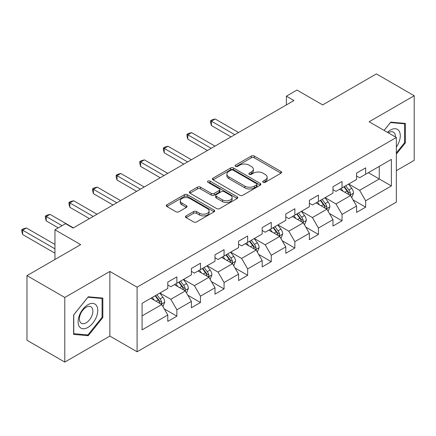<?xml version="1.0" encoding="UTF-8"?>
<svg xmlns="http://www.w3.org/2000/svg" width="436" height="436" viewBox="0 0 436 436"><rect width="100%" height="100%" fill="white"/><g stroke="black" fill="none" stroke-linecap="round" stroke-linejoin="round"><path stroke-width="0.65" d="M263.131 182.308A1.472 0.85 0 0 0 265.213 182.308L280.986 173.201A2.098 1.21 0 0 0 281.602 172.34A2.098 1.21 0 0 0 280.986 171.484L254.264 156.055A2.098 1.21 0 0 0 251.294 156.055L235.516 165.162A1.472 0.85 0 0 0 235.086 165.762A1.472 0.85 0 0 0 235.516 166.361A1.472 0.85 0 0 0 237.598 166.361L239.637 165.184A6.72 3.88 0 0 1 249.141 165.184L251.365 166.47A6.72 3.88 0 0 1 253.332 169.212A6.72 3.88 0 0 1 251.365 171.958L249.327 173.136A1.472 0.85 0 0 0 248.896 173.735A1.472 0.85 0 0 0 249.327 174.335A1.472 0.85 0 0 0 251.403 174.335L253.447 173.157A6.72 3.88 0 0 1 262.946 173.157L265.175 174.444A6.72 3.88 0 0 1 267.143 177.185A6.72 3.88 0 0 1 265.175 179.926L263.131 181.109A1.472 0.85 0 0 0 262.701 181.708A1.472 0.85 0 0 0 263.131 182.308L263.131 181.109M186.112 215.885A2.098 1.21 0 0 0 185.496 216.746A2.098 1.21 0 0 0 186.112 217.602L193.611 221.929A2.098 1.21 0 0 0 196.582 221.929L214.098 211.814A2.098 1.21 0 0 0 214.714 210.959A2.098 1.21 0 0 0 214.098 210.103L187.376 194.674A2.098 1.21 0 0 0 184.406 194.674L166.884 204.789A2.098 1.21 0 0 0 166.269 205.645A2.098 1.21 0 0 0 166.884 206.501L175.942 211.733A2.098 1.21 0 0 0 178.913 211.733L186.412 207.4A2.098 1.21 0 0 0 187.028 206.544A2.098 1.21 0 0 0 186.412 205.688L181.921 203.094A5.619 3.243 0 0 1 180.275 200.8A5.619 3.243 0 0 1 183.741 197.808A5.619 3.243 0 0 1 189.862 198.511L207.454 208.664A5.619 3.243 0 0 1 209.1 210.959A5.619 3.243 0 0 1 205.634 213.956A5.619 3.243 0 0 1 199.514 213.253L196.582 211.558A2.098 1.21 0 0 0 193.611 211.558L186.112 215.885L186.112 217.602M396.351 170.667L414.2 160.361L414.2 95.74L376.382 73.907L322.689 104.907L296.971 90.061L286.387 96.176L293.946 100.542L73.106 228.044L65.547 223.673L54.958 229.788L54.958 259.48M64.79 297.472L64.79 362.093L109.867 336.069L109.867 271.443L64.79 297.472L26.972 275.639L80.671 244.634L54.958 229.788M109.867 271.443L137.089 287.166L396.351 137.482L396.351 202.108L137.089 351.787L137.089 287.166M414.2 95.74L369.123 121.764L396.351 137.482M239.784 195.274A2.098 1.21 0 0 0 242.754 195.274L260.276 185.158A2.098 1.21 0 0 0 260.892 184.303A2.098 1.21 0 0 0 260.276 183.442L233.549 168.013A2.098 1.21 0 0 0 230.579 168.013L213.062 178.128A2.098 1.21 0 0 0 212.446 178.983A2.098 1.21 0 0 0 213.062 179.845L239.784 195.274M208.528 182.624A1.472 0.85 0 0 1 210.016 182.831L210.016 181.087L237.189 196.772A2.098 1.21 0 0 1 237.805 197.628A2.098 1.21 0 0 1 237.189 198.489L219.668 208.604A2.098 1.21 0 0 1 216.697 208.604L189.976 193.17L189.976 191.459A2.098 1.21 0 0 0 189.36 192.314A2.098 1.21 0 0 0 189.976 193.17M189.976 191.459L197.47 187.131A2.098 1.21 0 0 1 200.44 187.131L211.28 193.388A2.098 1.21 0 0 0 214.25 193.388L219.221 190.516A2.098 1.21 0 0 0 219.837 189.66A2.098 1.21 0 0 0 219.221 188.799L207.939 182.286A1.472 0.85 0 0 1 207.509 181.687A1.472 0.85 0 0 1 208.413 180.902A1.472 0.85 0 0 1 210.016 181.087M64.79 362.093L26.972 340.26L26.972 275.639M164.241 308.868L176.874 316.16L176.874 309.783L191.393 301.401L191.393 307.772L200.467 302.535L200.467 296.158L214.992 287.776L214.992 294.153L224.066 288.91L224.066 282.539L238.585 274.151L238.585 280.528L247.664 275.29L247.664 268.914L262.183 260.532L262.183 266.903L271.257 261.665L271.257 255.289L285.782 246.907L285.782 253.283L294.856 248.04L294.856 241.664L309.375 233.282L309.375 239.658L318.454 234.421L318.454 228.044L332.973 219.657L332.973 226.033L342.047 220.796L342.047 214.419L356.572 206.037L356.572 212.414L365.646 207.171L365.646 200.794L391.359 185.949L391.359 159.402L379.26 166.389L379.26 178.962L391.359 185.949M176.874 316.16L167.795 321.397L167.795 315.021L142.082 329.867L142.082 303.32L167.795 288.474L167.795 282.097L176.874 276.86L176.874 283.237L191.393 274.849L191.393 268.478L200.467 263.235L200.467 269.612L214.992 261.229L214.992 254.853L224.066 249.615L224.066 255.987L238.585 247.604L238.585 241.228L247.664 235.99L247.664 242.367L262.183 233.979L262.183 227.608L271.257 222.365L271.257 228.742L285.782 220.36L285.782 213.983L294.856 208.74L294.856 215.117L309.375 206.735L309.375 200.358L318.454 195.121L318.454 201.492L332.973 193.11L332.973 186.733L342.047 181.496L342.047 187.872L356.572 179.485L356.572 173.114L365.646 167.871L365.646 174.247L391.359 159.402M174.455 284.632L185.344 290.921L170.819 299.303L159.93 293.014M167.795 284.981L170.819 286.73L176.874 283.237M170.819 299.303L176.874 309.783M185.344 290.921L191.393 301.401M198.048 271.007L208.942 277.296L194.418 285.678L183.529 279.394M191.393 271.356L194.418 273.105L200.467 269.612M194.418 285.678L200.467 296.158M208.942 277.296L214.992 287.776M221.646 257.387L232.535 263.671L218.016 272.059L207.122 265.769M214.992 257.736L218.016 259.48L224.066 255.987M218.016 272.059L224.066 282.539M232.535 263.671L238.585 274.151M245.239 243.762L256.134 250.051L241.609 258.434L230.72 252.144M238.585 244.111L241.609 245.86L247.664 242.367M241.609 258.434L247.664 268.914M256.134 250.051L262.183 260.532M268.838 230.137L279.727 236.426L265.208 244.809L254.319 238.525M262.183 230.486L265.208 232.235L271.257 228.742M265.208 244.809L271.257 255.289M279.727 236.426L285.782 246.907M292.436 216.518L303.325 222.801L288.806 231.189L277.912 224.9M285.782 216.866L288.806 218.61L294.856 215.117M288.806 231.189L294.856 241.664M303.325 222.801L309.375 233.282M316.029 202.893L326.924 209.182L312.399 217.564L301.51 211.275M309.375 203.241L312.399 204.985L318.454 201.492M312.399 217.564L318.454 228.044M326.924 209.182L332.973 219.657M339.628 189.268L350.517 195.557L335.998 203.939L325.109 197.65M332.973 189.616L335.998 191.366L342.047 187.872M335.998 203.939L342.047 214.419M350.517 195.557L356.572 206.037M368.365 172.678L379.26 178.962L359.596 190.314L348.702 184.03M356.572 175.997L359.596 177.741L365.646 174.247M359.596 190.314L365.646 200.794M109.867 336.069L137.089 351.787M286.387 96.176L286.387 104.907M142.082 315.898L161.745 304.546L150.856 298.257M161.745 304.546L167.795 315.021M353.013 199.879L365.646 207.171M329.42 213.504L342.047 220.796M305.821 227.129L318.454 234.421M282.223 240.748L294.856 248.04M258.63 254.373L271.257 261.665M235.031 267.998L247.664 275.29M211.433 281.618L224.066 288.91M187.84 295.243L200.467 302.535M396.351 154.088L405.349 142.888L405.349 123.426L390.754 122.124L384.094 130.408M73.635 334.407L88.236 335.709L102.831 317.55L102.831 298.088L88.236 296.785L73.635 314.939L73.635 334.407M404.597 142.452L405.349 142.888M102.073 317.114L102.831 317.55M86.693 334.815L88.236 335.709M263.72 182.515L265.175 181.676A6.72 3.88 0 0 0 267.143 178.934L267.143 177.185M253.332 169.212L253.332 170.961A6.72 3.88 0 0 1 251.365 173.702L249.915 174.542M280.958 173.217L254.264 157.805A2.098 1.21 0 0 0 251.294 157.805L236.105 166.568M260.248 185.175L233.549 169.762A2.098 1.21 0 0 0 230.579 169.762L213.09 179.861M256.564 184.902A1.472 0.85 0 0 0 256.995 184.303A1.472 0.85 0 0 0 256.564 183.698L233.107 170.154A1.472 0.85 0 0 0 231.025 170.154L228.873 171.397A6.72 3.88 0 0 0 226.905 174.144A6.72 3.88 0 0 0 228.873 176.885L244.907 186.145A6.72 3.88 0 0 0 254.411 186.145L256.564 184.902L256.564 186.646A1.472 0.85 0 0 0 256.995 186.047L256.995 184.303M226.905 174.144L226.905 175.888A6.72 3.88 0 0 0 228.873 178.635L228.873 176.885M256.564 186.646L254.411 187.889A6.72 3.88 0 0 1 244.907 187.889L228.873 178.635M190.003 193.186L197.47 188.875L197.47 187.131M219.837 189.66L219.837 191.404A2.098 1.21 0 0 1 219.221 192.26L214.25 195.132A2.098 1.21 0 0 1 211.28 195.132L200.44 188.875A2.098 1.21 0 0 0 197.47 188.875M210.016 182.831L237.162 198.505M222.524 199.879A5.619 3.243 0 0 0 228.649 200.582A5.619 3.243 0 0 0 232.115 197.584A5.619 3.243 0 0 0 230.47 195.295L224.273 191.715A2.098 1.21 0 0 0 221.303 191.715L216.327 194.587A2.098 1.21 0 0 0 215.711 195.442A2.098 1.21 0 0 0 216.327 196.304L222.524 199.879L222.524 201.628A5.619 3.243 0 0 0 228.649 202.331A5.619 3.243 0 0 0 232.115 199.334L232.115 197.584M215.711 195.442L215.711 197.192A2.098 1.21 0 0 0 216.327 198.048L216.327 196.304M222.524 201.628L216.327 198.048M209.1 210.959L209.1 212.708A5.619 3.243 0 0 1 205.634 215.7A5.619 3.243 0 0 1 199.514 214.997L196.582 213.308A2.098 1.21 0 0 0 193.611 213.308L186.139 217.619M180.275 200.8L180.275 202.549A5.619 3.243 0 0 0 181.921 204.838L181.921 203.094M186.385 207.416L181.921 204.838M214.071 211.831L187.376 196.418A2.098 1.21 0 0 0 184.406 196.418L166.912 206.517M351.716 197.628L353.514 193.094A5.668 3.275 -120 0 0 351.705 188.265L348.582 184.101M343.143 191.295L341.017 188.466M238.585 132.506L215.188 118.995L211.405 121.181L211.405 125.546L231.025 136.871M349.639 195.05L350.331 194.325L350.451 193.333A5.668 3.275 -120 0 0 348.833 189.927L345.71 185.758M344.287 186.575L347.754 191.202A2.889 1.668 60 0 1 348.277 192.08L350.451 193.333M343.895 186.804L347.018 190.973A5.668 3.275 60 0 1 348.637 194.385M211.405 125.546L210.572 122.445L210.572 120.696L234.802 134.686M210.572 120.696L212.087 119.824L215.188 118.995M396.351 147.09A13.903 8.028 120 0 0 398.967 142.174A13.903 8.028 120 0 0 398.101 129.863A13.903 8.028 120 0 0 387.446 132.337M403.66 123.279L404.597 123.819L404.597 142.676L396.351 152.932M384.127 130.424L390.454 122.554L404.597 123.819M395.381 136.92A9.521 5.494 120 0 0 393.419 132.135A9.521 5.494 120 0 0 388.296 132.827M87.93 327.425A13.903 8.028 120 0 0 97.762 310.394A13.903 8.028 120 0 0 87.93 304.72A13.903 8.028 120 0 0 78.099 321.746A13.903 8.028 120 0 0 87.93 327.425M86.143 322.809A9.521 5.494 120 0 0 92.361 314.421A9.521 5.494 120 0 0 90.901 306.791A9.521 5.494 120 0 0 86.143 307.266A9.521 5.494 120 0 0 79.924 315.653A9.521 5.494 120 0 0 81.379 323.283A9.521 5.494 120 0 0 86.143 322.809M73.788 314.808L87.93 297.216L102.073 298.475L102.073 317.332L87.93 334.93L73.788 333.665L73.76 314.792M101.136 297.935L102.073 298.475M328.117 211.247L329.916 206.719A5.668 3.275 -120 0 0 328.106 201.89L324.983 197.721M319.544 204.92L317.424 202.086M214.992 146.125L191.589 132.62L187.807 134.8L187.807 139.166L207.427 150.496M326.046 208.675L326.733 207.95L326.858 206.958A5.668 3.275 -120 0 0 325.234 203.547L322.111 199.383M320.694 200.2L324.155 204.827A2.889 1.668 60 0 1 324.678 205.699L326.858 206.958M320.297 200.429L323.419 204.598A5.668 3.275 60 0 1 325.043 208.005M187.807 139.166L186.979 136.07L186.979 134.321L211.209 148.311M186.979 134.321L188.488 133.449L191.589 132.62M304.519 224.872L306.323 220.338A5.668 3.275 -120 0 0 304.513 215.515L301.39 211.346M295.946 218.545L293.826 215.711M191.393 159.75L167.991 146.24L164.214 148.425L164.214 152.791L183.829 164.116M302.448 222.295L303.134 221.57L303.26 220.583A5.668 3.275 -120 0 0 301.636 217.172L298.513 213.002M297.096 213.825L300.557 218.447A2.889 1.668 60 0 1 301.085 219.324L303.26 220.583M296.698 214.054L299.821 218.218A5.668 3.275 60 0 1 301.445 221.63M164.214 152.791L163.38 149.69L163.38 147.946L187.611 161.936M163.38 147.946L164.89 147.074L167.991 146.24M280.926 238.497L282.724 233.963A5.668 3.275 -120 0 0 280.915 229.134L277.792 224.971M272.353 232.165L270.227 229.336M167.795 173.375L144.398 159.865L140.615 162.05L140.615 166.416L160.235 177.741M278.855 235.92L279.541 235.195L279.661 234.203A5.668 3.275 -120 0 0 278.043 230.797L274.92 226.627M273.497 227.45L276.964 232.072A2.889 1.668 60 0 1 277.487 232.949L279.661 234.203M273.105 227.674L276.228 231.843A5.668 3.275 60 0 1 277.846 235.255M140.615 166.416L139.782 163.315L139.782 161.565L164.012 175.555M139.782 161.565L141.297 160.693L144.398 159.865M257.327 252.122L259.126 247.588A5.668 3.275 -120 0 0 257.316 242.759L254.193 238.59M248.754 245.79L246.634 242.961M144.202 187L120.799 173.49L117.017 175.67L117.017 180.041L136.637 191.366M255.256 249.545L255.943 248.82L256.068 247.828A5.668 3.275 -120 0 0 254.444 244.422L251.321 240.252M249.904 241.07L253.365 245.697A2.889 1.668 60 0 1 253.888 246.574L256.068 247.828M249.506 241.299L252.629 245.468A5.668 3.275 60 0 1 254.253 248.874M117.017 180.041L116.189 176.94L116.189 175.19L140.419 189.18M116.189 175.19L117.698 174.318L120.799 173.49M233.729 265.742L235.533 261.213A5.668 3.275 -120 0 0 233.723 256.384L230.6 252.215M225.156 259.415L223.036 256.581M120.603 200.62L97.201 187.109L93.424 189.295L93.424 193.66L113.038 204.985M231.658 263.164L232.344 262.439L232.47 261.453A5.668 3.275 -120 0 0 230.846 258.041L227.728 253.877M226.306 254.695L229.767 259.316A2.889 1.668 60 0 1 230.295 260.194L232.47 261.453M225.908 254.924L229.031 259.093A5.668 3.275 60 0 1 230.655 262.499M93.424 193.66L92.59 190.559L92.59 188.815L116.821 202.805M92.59 188.815L94.105 187.943L97.201 187.109M210.136 279.367L211.934 274.833A5.668 3.275 -120 0 0 210.125 270.009L207.002 265.84M201.563 273.034L199.437 270.206M97.005 214.245L73.608 200.734L69.825 202.92L69.825 207.285L89.445 218.61M208.065 276.789L208.751 276.064L208.871 275.078A5.668 3.275 -120 0 0 207.253 271.666L204.13 267.497M202.707 268.32L206.174 272.941A2.889 1.668 60 0 1 206.697 273.819L208.871 275.078M202.315 268.549L205.438 272.713A5.668 3.275 60 0 1 207.056 276.124M69.825 207.285L68.992 204.184L68.992 202.44L93.222 216.43M68.992 202.44L70.507 201.563L73.608 200.734M186.537 292.992L188.336 288.458A5.668 3.275 -120 0 0 186.526 283.629L183.409 279.465M177.964 286.659L175.844 283.831M73.412 227.87L50.009 214.359L46.227 216.539L46.227 220.91L58.282 227.87M184.466 290.414L185.153 289.689L185.278 288.697A5.668 3.275 -120 0 0 183.654 285.291L180.531 281.122M179.114 281.939L182.575 286.566A2.889 1.668 60 0 1 183.098 287.444L185.278 288.697M178.716 282.168L181.839 286.338A5.668 3.275 60 0 1 183.463 289.749M46.227 220.91L45.398 217.809L45.398 216.06L62.065 225.685M45.398 216.06L46.908 215.188L50.009 214.359M162.939 306.612L164.743 302.083A5.668 3.275 -120 0 0 162.933 297.254L159.81 293.085M154.366 300.284L152.246 297.45M54.958 244.46L26.416 227.984L22.634 230.164L22.634 234.53L54.958 253.196M160.868 304.039L161.554 303.309L161.68 302.322A5.668 3.275 -120 0 0 160.056 298.911L156.938 294.747M155.516 295.564L158.977 300.186A2.889 1.668 60 0 1 159.505 301.063L161.68 302.322M155.118 295.793L158.241 299.963A5.668 3.275 60 0 1 159.865 303.369M22.634 234.53L21.8 231.434L21.8 229.685L54.958 248.825M21.8 229.685L23.315 228.813L26.416 227.984M265.175 181.676L265.175 179.926M249.327 174.335L249.327 173.136M251.365 173.702L251.365 171.958M235.516 166.361L235.516 165.162M251.294 157.805L251.294 156.055M254.264 157.805L254.264 156.055M280.986 173.201L280.986 171.484M213.062 179.845L213.062 178.128M230.579 169.762L230.579 168.013M233.549 169.762L233.549 168.013M260.276 185.158L260.276 183.442M244.907 187.889L244.907 186.145M254.411 187.889L254.411 186.145M200.44 188.875L200.44 187.131M211.28 195.132L211.28 193.388M214.25 195.132L214.25 193.388M219.221 192.26L219.221 190.516M237.189 198.489L237.189 196.772M193.611 213.308L193.611 211.558M196.582 213.308L196.582 211.558M199.514 214.997L199.514 213.253M186.412 207.4L186.412 205.688M166.884 206.501L166.884 204.789M184.406 196.418L184.406 194.674M187.376 196.418L187.376 194.674M214.098 211.814L214.098 210.103M349.961 195.235L353.476 193.203M348.833 189.927L351.705 188.265M344.8 192.254L347.018 190.973M326.362 208.855L329.878 206.828M325.234 203.547L328.106 201.89M321.201 205.879L323.419 204.598M302.764 222.48L306.285 220.447M301.636 217.172L304.513 215.515M297.603 219.499L299.821 218.218M279.171 236.105L282.686 234.072M278.043 230.797L280.915 229.134M274.01 233.124L276.228 231.843M255.572 249.724L259.088 247.697M254.444 244.422L257.316 242.759M250.411 246.749L252.629 245.468M231.979 263.349L235.495 261.322M230.846 258.041L233.723 256.384M226.813 260.368L229.031 259.093M208.381 276.974L211.896 274.942M207.253 271.666L210.125 270.009M203.22 273.993L205.438 272.713M184.782 290.599L188.298 288.567M183.654 285.291L186.526 283.629M179.621 287.618L181.839 286.338M161.189 304.219L164.704 302.192M160.056 298.911L162.933 297.254M156.028 301.243L158.241 299.963"/></g></svg>
